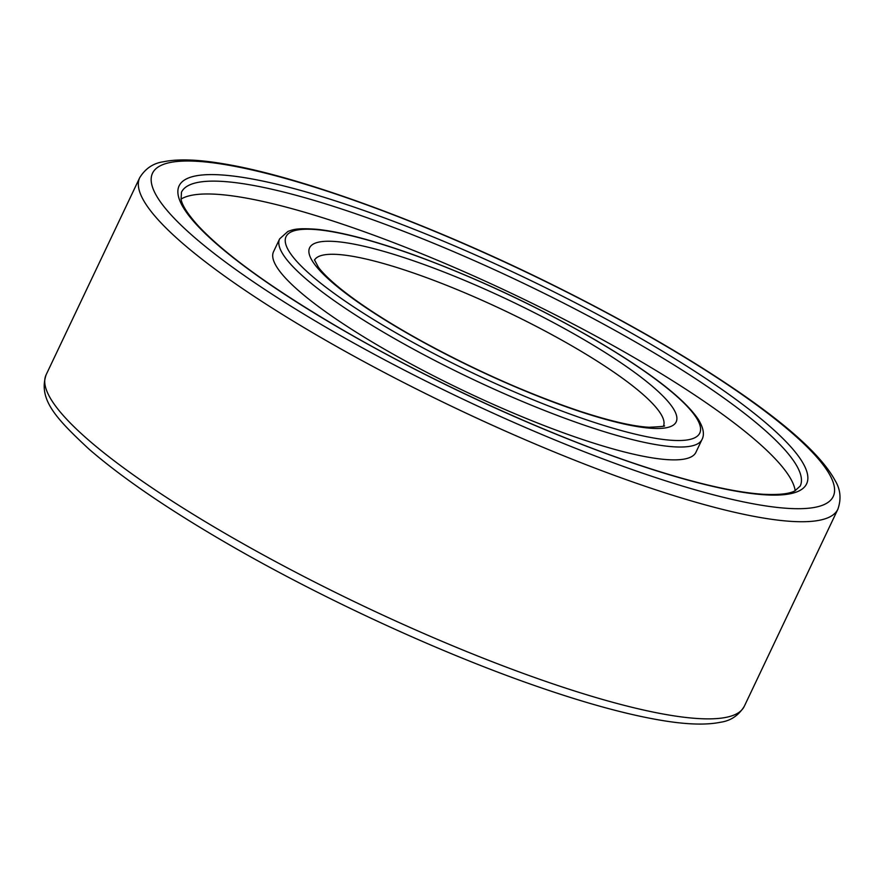 <?xml version="1.0" encoding="UTF-8"?>
<svg xmlns="http://www.w3.org/2000/svg" width="884" height="884" viewBox="0 0 884 884"><rect width="100%" height="100%" fill="white"/><g stroke="black" fill="none" stroke-linecap="round" stroke-linejoin="round"><path stroke-width="1.33" d="M795.18 490.719A342.484 64.466 25.4 0 0 512.389 293.764A342.484 64.466 25.4 0 0 181.021 199.099M279.642 238.857L273.532 251.719A233.796 44.012 25.4 0 0 421.359 369.512A233.796 44.012 25.4 0 0 668.967 459.735A233.796 44.012 25.4 0 0 695.929 452.288L702.04 439.425C704.692 434.32 703.399 427.547 698.139 419.127C683.929 398.364 649.906 372.12 596.081 340.395C537.649 306.604 477.338 278.261 415.148 255.354C374.551 240.713 341.986 232.039 317.466 229.354C295.775 227.663 292.527 229.895 287.908 231.442L279.642 238.857A233.796 44.012 25.4 0 0 471.957 378.904A233.796 44.012 25.4 0 0 702.04 439.425M323.699 325.931A376.783 70.919 -154.6 0 1 320.339 188.966A376.783 70.919 -154.6 0 1 834.584 489.681A376.783 70.919 -154.6 0 1 323.699 325.931M315.29 334.274A386.441 72.742 -154.6 0 1 139.716 177.673C145.418 168.468 153.374 163.153 163.573 161.739C178.192 158.755 198.281 159.463 223.862 163.86C300.836 176.468 430.994 224.448 551.992 284.504C624.944 320.704 687.52 356.727 739.72 392.584C790.528 427.591 822.33 456.94 835.148 480.609C840.518 489.438 841.424 498.963 837.888 509.195A386.441 72.742 -154.6 0 1 315.29 334.274M336.926 326.627A347.313 65.372 -154.6 0 1 333.832 200.37A347.313 65.372 -154.6 0 1 807.865 477.581A347.313 65.372 -154.6 0 1 336.926 326.627M181.463 192.237A342.484 64.466 -154.6 0 1 518.488 280.913A342.484 64.466 -154.6 0 1 800.219 486.045L794.959 490.83C789.456 493.858 779.014 495.018 763.643 494.3C733.289 492.377 690.979 482.344 636.701 464.222C544.356 433.37 427.602 379.755 337.334 326.748C270.924 287.643 224.547 253.984 198.182 225.796C187.916 214.337 182.215 205.519 181.076 199.342L181.463 192.237M221.685 531.417A386.441 72.742 -154.6 0 1 46.112 374.805C37.99 399.645 56.576 418.795 88.577 448.752C120.423 476.443 164.612 506.852 221.144 539.98C316.87 596.17 439.381 652.867 538.986 687.067C586.368 703.41 626.745 714.427 660.138 720.14C685.719 724.537 705.808 725.245 720.427 722.261C730.626 720.847 738.582 715.532 744.284 706.327A386.441 72.742 -154.6 0 1 221.685 531.417M595.683 340.285A228.967 43.095 25.4 0 0 285.223 240.78A228.967 43.095 25.4 0 0 597.717 423.524A228.967 43.095 25.4 0 0 595.683 340.285M583.97 339.666A202.878 38.189 25.4 0 0 308.87 251.498A202.878 38.189 25.4 0 0 585.772 413.425A202.878 38.189 25.4 0 0 583.97 339.666M663.553 425.834A193.22 36.366 25.4 0 0 575.561 348.009A193.22 36.366 25.4 0 0 314.494 260.095M139.716 177.673L46.112 374.805M837.888 509.195L744.284 706.327M314.461 259.83L318.395 267.233C322.229 272.471 328.848 279.012 338.263 286.858C358.252 303.278 385.954 321.312 421.348 340.937C475.338 370.407 528.102 393.822 579.639 411.159C609.916 421.027 633.054 426.397 649.066 427.27C661.773 426.652 666.68 426.132 663.785 425.69"/></g></svg>
